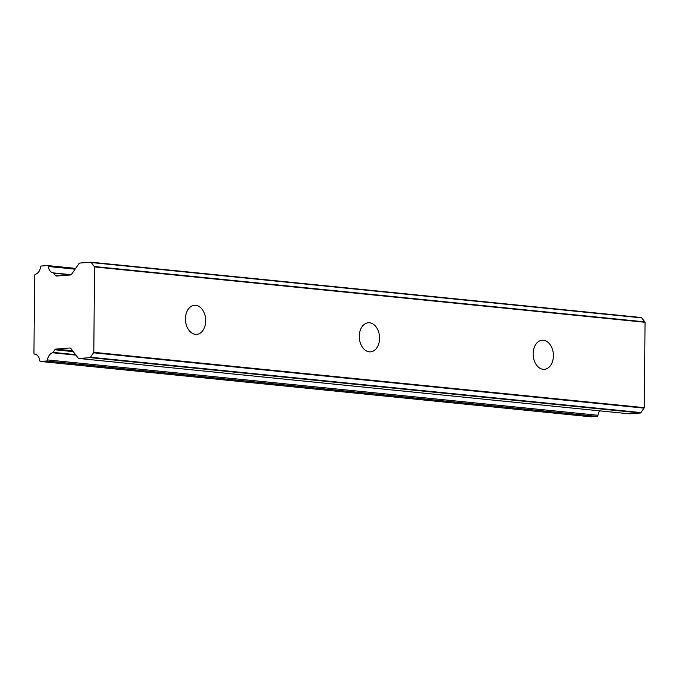 <?xml version="1.0" encoding="UTF-8"?>
<svg xmlns="http://www.w3.org/2000/svg" width="679" height="679" viewBox="0 0 679 679"><rect width="100%" height="100%" fill="white"/><g stroke="black" fill="none" stroke-linecap="round" stroke-linejoin="round"><path stroke-width="1.02" d="M195.713 305.304A14.582 10.109 85.6 0 0 194.457 305.287A14.582 10.109 85.6 0 0 185.46 319.707A14.582 10.109 85.6 0 0 195.459 334.348A14.582 10.109 85.6 0 0 196.706 334.365A14.582 10.109 85.6 0 0 205.712 319.945A14.582 10.109 85.6 0 0 195.713 305.304M543.395 340.255A14.582 10.109 85.6 0 0 542.148 340.238A14.582 10.109 85.6 0 0 533.142 354.659A14.582 10.109 85.6 0 0 543.141 369.308A14.582 10.109 85.6 0 0 544.397 369.325A14.582 10.109 85.6 0 0 553.402 354.905A14.582 10.109 85.6 0 0 543.395 340.255M369.554 322.78A14.582 10.109 85.6 0 0 368.307 322.763A14.582 10.109 85.6 0 0 359.301 337.183A14.582 10.109 85.6 0 0 369.3 351.832A14.582 10.109 85.6 0 0 370.556 351.841A14.582 10.109 85.6 0 0 379.561 337.421A14.582 10.109 85.6 0 0 369.554 322.78M46.571 361.007L597.07 416.354A1.222 0.874 -84.3 0 0 597.961 415.276L47.462 359.929A1.222 0.874 95.7 0 1 46.571 361.007L40.638 361.466A1.239 0.883 95.7 0 1 39.764 360.524A8.521 6.094 -84.3 0 0 34.705 354.132A1.248 0.891 95.7 0 1 33.95 352.961L34.629 275.572A1.248 0.891 95.7 0 1 35.401 274.282A8.521 6.094 -84.3 0 0 40.579 267.093A1.239 0.883 95.7 0 1 41.47 266.015L47.403 265.557A1.231 0.874 95.7 0 1 48.277 266.499A8.504 6.086 -84.3 0 0 53.251 272.882A1.248 0.891 95.7 0 1 53.734 273.187L70.803 274.91M590.908 416.796A1.239 0.883 -84.3 0 0 591.137 416.813L40.638 361.466M53.734 273.187L55.491 275.521A2.062 1.468 95.7 0 0 56.349 276.039A2.062 1.468 95.7 0 0 56.544 276.047L70.523 274.961A2.054 1.468 95.7 0 1 70.523 274.961A2.054 1.468 95.7 0 0 71.584 274.274L78.874 263.724A2.088 1.494 95.7 0 1 79.944 263.036L90.961 262.187A2.029 1.451 95.7 0 1 91.275 262.544L641.774 317.891A2.029 1.451 -84.3 0 0 641.46 317.534L90.961 262.187M644.303 407.663L93.804 352.316L94.551 266.94L645.05 322.287L644.303 407.663A3.981 2.852 -84.3 0 1 644.023 408.13L640.951 412.577L90.451 357.23A2.029 1.451 95.7 0 1 90.129 357.638L79.112 358.495A2.088 1.494 95.7 0 1 78.917 358.487A2.088 1.494 95.7 0 1 78.06 357.969L70.939 348.531A2.054 1.468 95.7 0 0 70.081 348.013A2.054 1.468 95.7 0 0 69.878 348.004L55.907 349.091A2.062 1.468 95.7 0 0 54.846 349.778L53.047 352.384A1.248 0.891 95.7 0 1 52.555 352.766A8.504 6.086 -84.3 0 0 47.462 359.929M90.451 357.23L93.524 352.783L644.023 408.13M93.804 352.316A3.981 2.852 95.7 0 1 93.524 352.783M641.774 317.891L644.778 321.863L94.279 266.516A3.981 2.852 95.7 0 1 94.551 266.94M94.279 266.516L91.275 262.544M644.778 321.863A3.981 2.852 95.7 0 1 645.05 322.287M90.129 357.638L640.628 412.985A2.029 1.451 -84.3 0 0 640.951 412.577M640.628 412.985L629.611 413.842L79.112 358.495M599.616 410.837A8.504 6.086 -84.3 0 0 597.961 415.276M597.07 416.354L591.137 416.813M47.53 265.557L75.658 268.383L47.649 265.574M48.277 266.499L75.097 269.19M55.491 275.521L58.912 275.861M52.555 352.766L75.904 355.117M72.619 350.771L55.907 349.091M71.202 274.681L53.251 272.882M75.547 354.642L53.047 352.384M73.273 351.629L54.846 349.778M40.519 361.466L591.019 416.813M78.917 358.487L629.416 413.834"/></g></svg>
